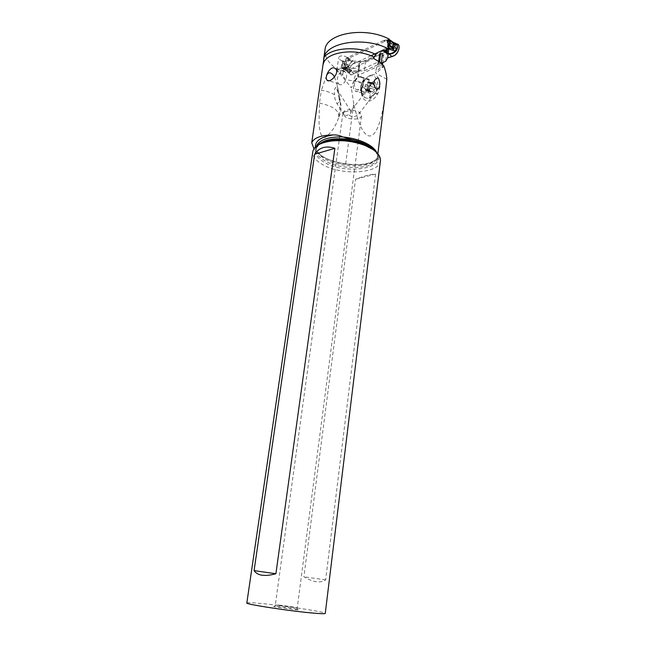 <?xml version="1.0" encoding="UTF-8"?>
<svg xmlns="http://www.w3.org/2000/svg" width="646" height="646" viewBox="0 0 646 646"><rect width="100%" height="100%" fill="white"/><g stroke="black" fill="none" stroke-linecap="round" stroke-linejoin="round"><path stroke-width="0.48" stroke-dasharray="3.23 2.42" d="M388.012 48.022L386.437 48.377L387.891 48.773L388.278 48.022M386.591 49.516L386.591 48.547M385.759 49.903L386.437 48.377M394.415 42.87L390.596 43.613L391.121 42.862L389.36 44.041L390.378 43.597L387.43 40.779L393.454 42.466M391.121 42.862L393.85 42.628M388.747 40.868L387.035 40.706L386.93 41.61L389.312 44.324L383.724 40.472L384.451 40.294L387.842 42.636M393.834 42.733L394.294 43.048M384.451 40.294L388.262 39.713L390.321 41.142L388.916 40.714M390.321 41.142L393.559 42.604M383.24 49.944L387.374 46.819M342.969 61.023L342.105 68.121L342.969 61.023L347.726 57.421L383.724 40.472M342.033 67.701L346.393 67.071L370.933 55.774M390.378 43.597L393.454 45.236L396.781 43.976M387.963 57.777L389.191 47.877L393.454 45.236L388.957 48.006L389.312 44.324M350.988 71.302L350.528 71.044L349.857 71.682L351.053 71.456L351.844 70.608L358.91 71.044L351.553 74.799C346.135 75.614 350.237 63.058 355.494 62.719L352.441 61.305L350.536 63.138C348.872 64.963 348.024 68.096 348.008 72.538L349.438 73.03L351.053 71.456L354.008 73.692L351.553 74.799L349.373 73.709C347.427 70.794 351.795 62.912 355.494 62.719L360.193 61.427L365.701 61.128L386.906 51.438L388.957 48.006L386.906 51.438L365.701 61.128L359.515 61.54L353.289 61.023L348.315 59.682L345.957 59.973L344.964 61.281L345.78 61.055L348.016 64.212L346.418 64.447L344.964 61.281M389.78 43.637L388.957 43.718M390.063 43.363L388.787 43.54L390.079 43.347M388.278 41.538L386.93 41.61M348.315 59.682L347.968 60.377L353.152 60.999M352.861 60.934L351.892 61.087L351.965 60.651L351.271 61.362C348.606 64.657 347.395 68.234 347.629 72.118L346.046 68.904L344.803 68.823L346.28 70.834M351.271 61.362L352.361 61.233M358.91 71.044L364.425 70.769L381.285 63.243L364.425 70.769L358.91 71.044L360.193 61.427M386.906 51.438L385.678 61.281M365.701 61.128L364.425 70.769M351.844 70.608L347.112 68.419L346.765 69.057L344.536 67.911L344.738 68.597L343.995 68.282L345.602 70.357M351.553 70.527L350.931 70.85L350.972 70.301M350.931 70.85L350.544 71.02L350.665 70.164L350.512 71.028L346.765 69.057M343.995 68.282L344.375 67.757L347.112 68.419M344.738 68.597L346.999 71.593M346.046 68.904L346.216 67.701L345.23 65.763L346.999 65.351L346.418 64.447M344.803 68.823L345.23 65.763M346.216 67.701C348.291 67.362 348.897 66.199 348.016 64.212M345.78 61.055L345.957 59.973M349.857 71.682C348.759 72.933 348.016 73.079 347.629 72.118L349.373 73.709M347.968 60.377L346.054 60.175M342.945 62.073L342.105 68.137M313.972 148.733L322.249 156.389C328.661 160.232 336.461 162.727 345.667 163.874C357.787 165.441 367.057 164.536 373.469 161.169L376.715 159.231L377.506 156.736L376.537 152.109M345.667 163.874L353.717 103.812C363.924 150.009 379.032 146.577 385.404 92.572M389.368 39.236L348.517 58.406L346.805 70.81L373.784 58.52M388.343 47.481L389.288 39.866M374.793 53.998L375.794 54.474L384.225 50.606M383.756 65.609L382.949 67.515L380.89 66.15L379 65.973L357.618 75.55L358.167 77.472C355.865 81.105 351.472 81.574 344.996 78.86L342.663 75.324L342.873 74.637L338.302 72.255L336.905 70.131C338.262 67.983 340.838 67.725 344.649 69.34L346.805 70.81M386.809 79.224L376.053 73.458L375.447 72.473L382.448 65.521L382.763 67.136L376.053 73.458M357.618 75.55L359.265 63.195L380.599 53.36L382.48 53.537L383.837 54.458L382.82 62.549M382.594 64.406L382.448 65.521M340.426 73.103L342.154 60.764L344.584 62.315L342.873 74.637M344.584 62.315L344.964 65.06L346.684 66.619C353.128 69.364 357.504 68.872 359.814 65.157L359.265 63.195M348.517 58.406L347.088 57.478L345.36 69.897M347.088 57.478L344.253 56.041C341.145 55.532 339.279 56.097 338.665 57.736L340.046 59.9L342.154 60.764M383.837 54.458L378.233 62L356.495 71.771C350.81 72.174 345.392 71.544 340.232 69.857L335.322 67.782L351.367 87.88L356.495 71.771M325.011 49.839C324.357 56.21 327.667 62.105 334.935 67.507L335.322 67.782M353.717 103.812L351.367 87.88M334.475 77.035L336.614 83.124C338.044 87.896 339.287 95.261 340.345 105.201L340.248 100.485L339.126 98.652C339.651 101.656 338.892 103.231 336.857 103.376C335.314 100.905 334.62 98.362 334.781 95.745L334.685 94.825C330.962 92.564 326.513 91.046 321.337 90.262L319.455 103.094L319.035 122.328C319.261 128.086 320.158 137.614 324.954 137.501C330.97 133.302 335.516 126.721 338.609 117.758L340.345 105.201M326.585 75.606L321.337 90.262M378.233 62L375.496 72.118M363.65 82.308C361.905 85.692 361.154 89.172 361.405 92.741C361.679 95.761 362.664 98.063 364.352 99.654C368.818 102.714 373.154 100.97 377.353 94.421L377.732 93.727C381.083 86.354 380.833 80.492 376.981 76.139C375.181 74.645 373.105 74.306 370.756 75.114C368.067 76.155 365.822 78.328 364.021 81.622L363.536 81.913C365.143 78.982 367.154 77.052 369.544 76.123C371.636 75.396 373.485 75.703 375.084 77.019C376.691 78.473 377.595 80.645 377.773 83.552L377.353 87.977L375.584 92.564L372.936 95.996C369.795 98.709 366.928 99.064 364.336 97.078C362.681 95.592 361.768 93.355 361.59 90.367L363.084 82.745L361.041 90.19C361.211 93.169 362.131 95.406 363.779 96.9C365.41 98.257 367.299 98.531 369.447 97.74L375.1 93.371M369.447 97.74C370.449 95.64 370.513 93.137 369.625 90.23L369.625 90.23M355.817 89.342C360.04 90.811 362.616 88.171 363.561 81.42L362.026 77.577C357.779 76.099 355.195 78.731 354.258 85.466L355.817 89.342L362.204 91.377L360.638 87.525C361.566 80.831 364.158 78.231 368.406 79.708L369.948 83.528C369.003 90.23 366.427 92.846 362.204 91.377L361.025 87.848C361.146 96.448 371.498 92.144 370.877 83.625L369.221 79.563C367.97 78.554 366.548 78.521 364.95 79.458C362.672 81.089 361.364 83.552 361.033 86.871L361.93 83.261L360.597 89.261L362.301 93.177C364.796 94.809 367.194 93.799 369.488 90.157L362.22 87.816L362.592 87.105C364.449 82.979 364.32 79.684 362.22 77.221L362.196 77.205C359.66 75.558 357.254 76.591 354.969 80.306L362.196 82.68L364.974 79.41C366.548 78.481 367.97 78.529 369.229 79.555L370.99 83.625L369.56 90.028M361.049 88.292L361.041 90.19M376.392 85.942C376.933 93.282 367.937 96.997 367.824 89.568C367.251 82.341 376.214 78.457 376.392 85.942M375.431 88.421L374.696 86.661L375.035 83.851L372.904 83.988L372.306 82.946L368.769 87.105L369.496 88.857L369.165 91.651L371.264 91.522L371.878 92.588L375.431 88.421M371.337 86.645C370.344 85.805 370.295 84.836 371.2 83.738L371.353 82.631L368.785 82.623L368.188 81.671L365.063 85.902L365.491 90.472L367.138 90.198L368.656 91.466L369.003 90.529C368.923 89.1 369.52 88.357 370.804 88.284L371.725 87.21L371.337 86.645L375.221 87.913L371.313 86.629L375.229 87.921M368.6 81.961L372.476 83.237M367.816 91.029L371.7 92.289M362.22 87.816C359.919 91.49 357.521 92.507 355.025 90.868L354.977 90.828C352.902 88.373 352.773 85.102 354.597 81.008L354.969 80.306M361.93 83.261L362.196 82.68M319.455 103.094C333.538 106.073 339.925 110.967 338.609 117.758M339.126 98.652L338.762 96.504C338.512 93.533 337.511 90.521 335.759 87.485C334.426 88.518 334.071 90.965 334.685 94.825M344.827 111.758L350.689 110.934L351.141 112.452L349.962 114.213L346.975 115.416L344.052 114.923C342.865 113.866 343.123 112.808 344.827 111.758M361.558 115.626C361.389 119.639 350.116 120.35 345.158 116.708L342.913 113.139C343.68 110.636 346.684 109.497 351.925 109.715L359.588 112.275L361.558 115.626L358.215 141.216M351.925 109.715L349.551 115.513C351.424 116.676 353.475 116.894 355.72 116.167L358.885 113.954L359.588 112.275M278.523 605.084L275.794 605.205L297.249 607.918C297.709 607.563 284.854 605.625 278.523 605.084M295.093 609.719L298 609.881C302.393 609.913 285.637 607.224 277.199 606.529C273.872 606.247 272.822 606.303 274.057 606.683L295.093 609.719M246.837 602.952C247.176 602.484 251.197 602.597 258.901 603.275C281.632 605.213 326.48 612.012 325.261 613.417M380.437 160.781C379.791 174.089 339.788 175.825 321.506 163.931C315.305 160.095 312.398 156.033 312.801 151.753M317.719 145.261L315.967 148.935C315.603 152.884 318.252 156.631 323.921 160.168C340.692 171.206 377.539 169.543 378.12 157.228L378.136 157.099C377.926 158.536 377.45 159.247 376.715 159.231M378.144 156.041L377.094 152.957M375.576 174.105L325.649 579.89C320.424 583.354 313.173 582.321 303.903 576.797L355.518 179.249C364.715 175.744 371.402 174.032 375.576 174.105L355.518 179.249M325.649 579.89L303.903 576.797M338.811 83.899L338.851 83.932C343.107 88.187 349.639 75.647 345.061 71.916L345.045 71.9C340.725 67.66 334.273 80.185 338.811 83.899M393.454 45.236L396.692 43.968M355.494 62.719L359.265 61.636L357.973 71.254L354.008 73.692M347.726 57.421L353.289 61.023M387.697 41.61L387.673 41.061M347.007 57.922L350.382 60.102M351.981 70.632L346.393 67.071M387.374 58.261L388.601 48.377M345.723 67.216L349.106 69.372M345.432 68.25L346.959 68.686M342.275 67.644L344.334 68.952M343.228 60.853L345.279 62.161M342.727 62.622L346.999 65.351M342.687 62.678L341.928 68.08M346.522 65.876L342.437 63.268M341.823 67.652L345.917 70.252M341.96 68.105L346.248 70.818M315.377 147.07C315.902 150.615 318.648 153.934 323.614 157.035C336.469 165.255 362.107 167.427 373.469 161.169M383.894 66.07L383.288 66.643M380.89 66.15L381.261 63.219M379.517 61.879L379 65.973M378.685 61.297L378.039 66.401M363.536 81.913L364.021 81.622M375.181 93.242L377.353 94.421M361.889 83.366L354.597 81.008M377.732 93.727L375.584 92.564M370.804 88.284L374.688 89.552M371.2 83.738L375.084 85.022M370.538 82.607L374.414 83.891M367.413 82.478L371.288 83.754M365.62 84.715L369.504 85.991M365.095 86.354L368.987 87.622M365.232 89.237L369.116 90.488M365.886 90.367L369.77 91.619M369.003 90.529L372.887 91.78M368.656 91.466L367.453 86.249L368.188 81.671M369.835 89.447L362.592 87.105M375.964 151.867C391.088 168.202 344.665 175.914 323.266 161.661C313.924 155.5 312.656 149.702 319.471 144.276M362.454 142.79L370.634 146.973C374.632 149.662 377.111 152.464 378.055 155.387M376.731 159.134C369.908 168.533 338.795 167.984 324.163 158.472C318.494 154.919 315.854 151.164 316.225 147.199L316.467 146.125M342.105 68.121L342.945 62.153M346.474 70.939L341.879 68.032M377.862 153.813L377.506 156.736L376.109 152.004M358.167 77.472L359.814 65.157M342.663 75.324L344.375 63.017M336.905 70.131L338.665 57.736M360.597 89.261L361.405 92.741M364.336 97.078L363.779 96.9M372.936 95.996C374.551 93.84 375.318 94.187 377.353 87.977M369.512 76.139L370.756 75.114M371.353 82.631L375.035 83.851M368.785 82.623L372.904 83.988M368.511 81.687L372.306 82.946M365.491 90.472L369.165 91.651M367.138 90.198L371.264 91.522M368.075 91.369L371.878 92.588M369.262 79.579L362.22 77.221M362.026 77.577L368.406 79.708C368.39 78.82 367.243 78.739 364.95 79.458L365.047 79.353M362.301 93.177L355.025 90.868M339.005 116.74C341.161 112.557 341.581 107.139 340.248 100.485L336.614 83.124M350.689 110.934L335.759 87.485M344.052 114.923L336.849 103.376M342.913 113.139L275.317 604.995M358.918 113.922L378.176 88.89M351.884 109.739L375.229 79.313M358.207 141.288L297.249 607.918M296.716 607.999L298 609.881M275.794 605.205L274.057 606.683M319.051 144.494L315.967 148.935L316.225 147.199C312.333 160.709 366.153 172.07 376.497 158.997M369.383 146.101L375.867 151.657M378.136 157.099L378.12 157.228C378.475 156.066 377.87 154.386 376.319 152.198M345.061 71.916L335.484 68.718M338.851 83.932L328.951 80.774"/><path stroke-width="0.97" d="M393.85 42.628L395.877 43.452C399.712 46.092 394.956 53.537 389.804 53.578L388.811 53.683L387.156 50.566L385.799 50.687L385.759 49.903M394.415 42.87L395.021 43.153C397.185 44.178 397.169 44.889 394.972 45.293L394.811 46.552C396.781 49.637 396.289 50.961 393.333 50.533L388.076 48.838M387.156 50.566L386.591 49.516M393.454 42.466L394.294 43.048M394.27 42.806L393.834 42.733M390.442 40.351L389.74 46.011L390.515 40.423L388.262 39.713M389.74 46.011L387.657 46.625L388.529 39.648M388.278 48.022L389.441 48.232L387.657 46.625M396.781 43.976L398.429 44.776C399.931 48.095 398.703 51.64 394.754 55.419L387.737 57.898L385.678 61.281L381.285 63.243L385.678 61.281L387.737 57.898L388.076 54.272L386.647 52.253L383.24 49.944L370.933 55.774M387.568 53.392L389.094 54.046L387.56 53.376M396.692 43.968C400.77 43.823 399.365 52.197 394.754 55.419L392.065 56.622L389.094 54.046M389.804 53.578L389.296 54.151L392.477 53.586C394.948 52.124 399.212 49.895 396.636 43.912M388.521 53.804L387.729 53.61M386.647 52.253L385.799 50.687M394.811 46.552L393.002 46.698L394.133 48.224L394.012 49.039L389.441 48.232M394.972 45.293L393.398 43.492L395.166 43.653L390.475 40.383M393.398 43.492L393.002 46.698M393.333 50.533L392.8 48.797M316.467 146.125C319.277 139.859 327.998 136.774 342.622 136.871C339.626 135.385 336.421 134.748 333.005 134.957C321.005 135.184 313.916 137.776 311.735 142.742L313.972 148.733M311.735 142.742L324.106 57.114C331.729 47.546 357.876 45.753 374.793 53.998M342.622 136.871L350.673 139.302C358.167 140.836 364.401 143.105 369.383 146.101M385.404 92.572L386.809 79.224C386.671 75.598 385.702 71.213 383.894 66.07L380.462 62.573L373.784 58.52L373.969 57.098L375.794 54.474M326.989 80.12C323.929 77.044 330.865 64.39 335.468 68.702L335.484 68.718C340.264 72.691 329.872 83.762 327.013 80.152L326.989 80.12M377.853 77.859L378.467 78.319C380.123 82.147 380.195 85.45 378.693 88.211L376.408 89.261C373.63 85.991 373.243 82.68 375.229 79.313L377.853 77.859M384.225 50.606L388.181 48.789L388.343 47.481M389.288 39.866L389.368 39.236C365.248 26.09 325.721 33.269 325.011 49.839L323.622 59.262M382.82 62.549L382.594 64.406M388.181 48.789C365.216 36.491 327.441 41.925 324.106 57.114M326.585 75.606C328.192 71.811 330.59 71.835 333.772 75.663L334.475 77.035M325.261 613.417C325.091 613.845 321.635 613.789 314.877 613.232C292.501 611.487 244.382 604.155 246.837 602.952L312.801 151.753C313.924 146.262 320.069 142.701 331.236 141.07C342.953 139.867 354.323 141.385 365.337 145.616L372.871 149.509C378.273 153.199 380.801 156.954 380.437 160.781L325.261 613.417M254.08 570.628C257.52 575.699 264.795 576.741 275.907 573.753L254.08 570.628L314.634 154.232C319.245 147.417 325.988 145.439 334.862 148.314M314.634 154.232L334.862 148.322L275.907 573.753M377.094 152.957L371.119 147.175C366.944 144.446 361.703 142.209 355.405 140.473L350.673 139.302M392.057 56.622L387.963 57.777M386.445 49.589L386.421 50.598M389.893 40.109L389.11 46.431M382.456 50.469L388.076 54.272M389.7 46.068L394.012 49.039M394.133 48.224L390.006 45.39M390.58 40.795L394.69 43.645M333.005 134.957C321.022 136.839 315.143 140.876 315.377 147.07M323.323 63.954C325.721 51.93 355.365 47.57 373.969 57.098M376.537 152.109C375.326 149.799 373.138 147.587 369.988 145.479C362.826 140.901 353.701 138.066 342.606 136.96M381.261 63.219L382.48 53.537M380.599 53.36L379.517 61.879M379.638 53.804L378.685 61.297M319.471 144.276C322.62 142.225 326.949 140.844 332.472 140.134C343.446 139.003 354.089 140.424 364.401 144.397L371.458 148.047L375.964 151.867M353.871 140.069C336.695 137.178 324.647 138.906 317.719 145.261M355.405 140.473L362.454 142.79M396.636 43.904L398.429 44.776M390.515 40.423L395.166 43.653M385.46 92.095L377.862 153.813M378.176 88.89L378.693 88.211M319.051 144.494C321.966 142.354 326.44 140.909 332.472 140.134L331.236 141.07M376.319 152.198L371.345 147.91L364.401 144.397L365.337 145.616M328.951 80.774L327.013 80.152"/></g></svg>
